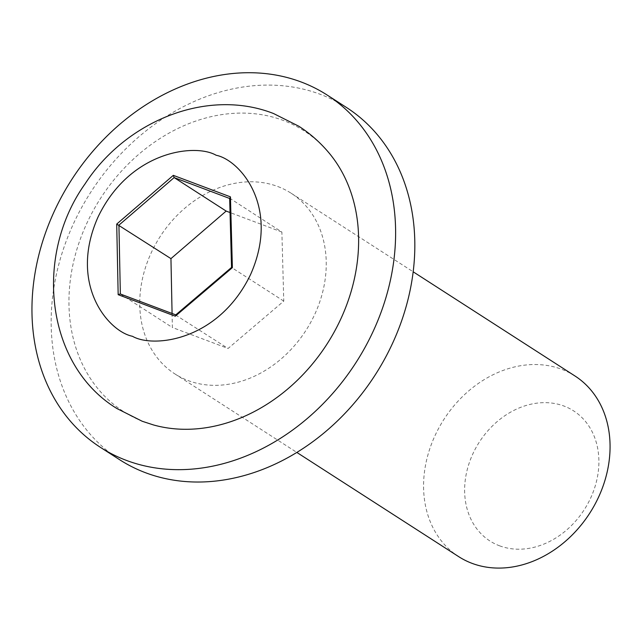 <?xml version="1.0" encoding="UTF-8"?>
<svg xmlns="http://www.w3.org/2000/svg" width="641" height="641" viewBox="0 0 641 641"><rect width="100%" height="100%" fill="white"/><g stroke="black" fill="none" stroke-linecap="round" stroke-linejoin="round"><path stroke-width="0.48" stroke-dasharray="3.21 2.4" d="M153.576 424.975A166.868 134.65 122.8 0 1 144.153 421.898A166.868 134.65 122.8 0 1 86.791 223.38A166.868 134.65 122.8 0 1 283.418 120.484A166.868 134.65 122.8 0 1 328.857 152.726M277.825 186.539A107.424 86.687 122.8 0 1 291.15 193.237A107.424 86.687 122.8 0 1 310.605 322.559A107.424 86.687 122.8 0 1 188.166 380.578A107.424 86.687 122.8 0 1 174.841 373.879A107.424 86.687 122.8 0 1 155.386 244.558A107.424 86.687 122.8 0 1 277.825 186.539M574.977 375.987A107.424 86.687 -57.2 0 0 561.652 369.288A107.424 86.687 -57.2 0 0 439.213 427.307A107.424 86.687 -57.2 0 0 458.668 556.628M499.483 545.779A77.345 62.409 -57.2 0 0 590.625 498.089A77.345 62.409 -57.2 0 0 564.04 406.074A77.345 62.409 -57.2 0 0 472.898 453.764A77.345 62.409 -57.2 0 0 499.483 545.779M346.396 107.424A209.479 169.032 -57.2 0 0 320.412 94.371A209.479 169.032 -57.2 0 0 81.655 207.508A209.479 169.032 -57.2 0 0 119.587 459.685M175.618 314.995L228.084 348.48L283.771 301.11L281.88 232.058L229.646 198.157M232.379 267.634L231.754 267.618L175.762 314.875M283.771 301.11L231.754 267.618L229.654 198.486M281.88 232.058L230.039 212.54M172.076 313.473L172.373 327.503L228.084 348.48M120.348 293.995L172.373 327.503M291.15 193.237L413.165 271.792M174.841 373.879L296.847 452.442"/><path stroke-width="0.96" d="M296.847 452.442L458.668 556.628A107.424 86.687 -57.2 0 0 471.992 563.327A107.424 86.687 -57.2 0 0 594.431 505.308A107.424 86.687 -57.2 0 0 574.977 375.987L413.165 271.792M301.206 82A209.479 169.032 122.8 0 1 327.19 95.06A209.479 169.032 122.8 0 1 365.122 347.238A209.479 169.032 122.8 0 1 126.365 460.382A209.479 169.032 122.8 0 1 100.381 447.322A209.479 169.032 122.8 0 1 62.449 195.144A209.479 169.032 122.8 0 1 301.206 82M100.381 447.322L119.587 459.685A209.479 169.032 -57.2 0 0 145.579 472.746A209.479 169.032 -57.2 0 0 384.328 359.609A209.479 169.032 -57.2 0 0 346.396 107.424L327.19 95.06M328.857 152.726A166.868 134.65 122.8 0 1 326.998 344.081A166.868 134.65 122.8 0 1 153.576 424.975L142.246 421.273L117.023 408.589C46.008 365.458 33.388 256.36 85.077 183.855C125.973 120.772 207.484 87.609 273.595 113.553L298.818 126.237C310.012 133.432 320.027 142.262 328.857 152.726M229.863 198.566L230.44 196.859L232.379 267.634L175.297 316.189L118.168 294.684L116.71 224.086L173.31 175.346L174.144 177.589L229.654 198.486M116.71 224.086L170.947 258.627L172.076 313.473M118.168 294.684L120.244 293.955L175.778 314.867M175.297 316.189L176.067 314.987M232.379 267.634L231.754 267.618M229.646 198.157L231.545 267.433L175.618 314.995M230.039 212.54L226.161 211.081L170.947 258.627M226.161 211.081L174.144 177.589L118.93 225.135L120.348 293.995M132.479 336.293C108.489 331.525 68.106 284.444 98.025 217.051C130.027 150.443 195.505 143.215 216.129 155.25C240.127 160.018 280.502 207.099 250.591 274.492C218.589 341.1 153.111 348.327 132.479 336.293M173.31 175.346L230.44 196.859M175.762 314.875L120.348 294.011"/></g></svg>
